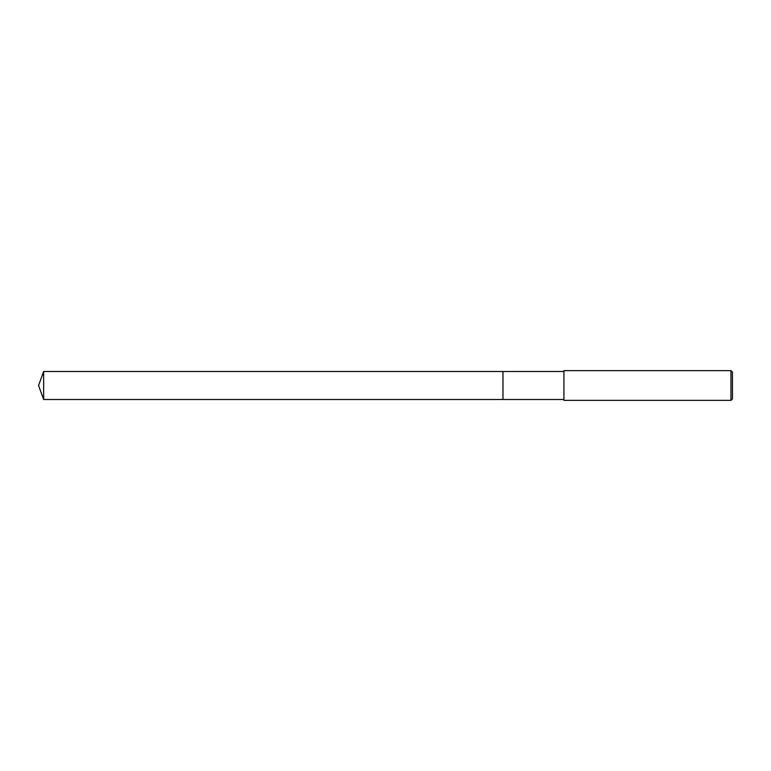<?xml version="1.0" encoding="UTF-8"?>
<svg xmlns="http://www.w3.org/2000/svg" width="771" height="771" viewBox="0 0 771 771"><rect width="100%" height="100%" fill="white"/><g stroke="black" fill="none" stroke-linecap="round" stroke-linejoin="round"><path stroke-width="1.16" d="M563.929 399.503L502.971 399.503L502.971 371.497L563.929 371.497M502.971 399.503L502.971 371.497L502.971 399.503L43.648 399.503L43.648 371.497L502.971 371.497M730.966 400.371L563.929 400.371L563.929 370.629L730.966 370.629L732.45 372.114L732.45 398.886L730.966 400.371L730.966 370.629M43.648 371.497L38.55 385.5L43.648 399.503"/></g></svg>
